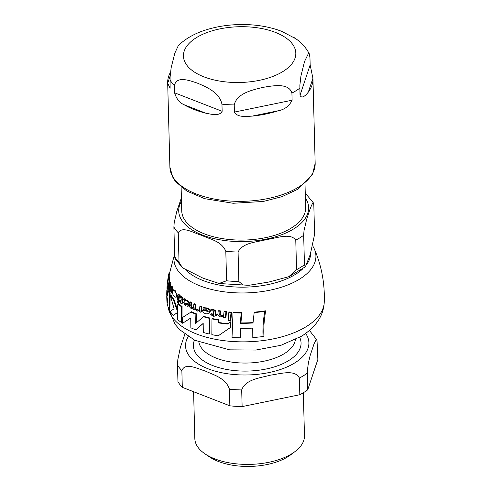 <?xml version="1.0" encoding="UTF-8"?>
<svg xmlns="http://www.w3.org/2000/svg" width="491" height="491" viewBox="0 0 491 491"><rect width="100%" height="100%" fill="white"/><g stroke="black" fill="none" stroke-linecap="round" stroke-linejoin="round"><path stroke-width="0.74" d="M211.848 334.623A79.168 39.268 -1.5 0 0 218.182 335.838L230.027 327.767L230.261 322.065L227.333 324.042A78.664 39.016 178.5 0 1 218.182 322.832L218.317 320.126A78.37 38.875 178.5 0 1 211.971 318.917L211.848 334.623M172.409 291.316C172.108 292.636 172.679 294.385 174.127 296.57L176.085 297.35L176.631 296.141C177.036 295.33 176.392 293.649 174.704 291.089L172.887 290.181L172.409 291.316M184.113 302.462L184.524 304.604L185.991 305.93L188.016 306.286L188.108 305.132L186.157 304.997L185.187 303.426L188.071 303.444L188.427 302.818L187.096 300.713L185.481 300.351L184.69 299.289L183.573 299.019L183.505 299.663L184.321 300.173L184.113 302.462M203.065 307.998L202.967 309.042L205.778 309.195L208.172 311.564A77.431 38.408 178.5 0 1 202.746 310.042L202.734 310.177C202.415 311.644 203.452 312.877 205.839 313.878L208.816 313.663L209.749 312.073C207.583 306.777 207.251 309.453 206.11 308.256L203.065 307.998L203.599 307.667L206.65 307.918C208.65 308.195 209.866 309.465 210.289 311.736L208.816 313.663M168.026 280.969L168.106 285.553L168.726 286.787L168.143 282.528L168.548 283.325L169.18 283.295L168.972 280.49L168.413 276.949L168.026 280.969M168.548 283.325L169.291 282.871M233.004 312.73L232.016 337.458A79.168 39.268 -1.5 0 0 240.136 337.808L240.056 328.399A78.959 39.163 -1.5 0 0 252.742 328.098L252.797 337.52A79.168 39.268 -1.5 0 0 263.059 336.544C262.642 328.933 263.213 320.543 264.759 311.374A76.964 38.175 178.5 0 1 254.166 312.564L253.012 322.98A78.511 38.942 178.5 0 1 240.271 323.311L241.234 313.012A76.964 38.175 178.5 0 1 233.004 312.73L233.624 312.35A76.13 37.764 -1.5 0 0 241.897 312.601L240.921 322.912A77.688 38.537 -1.5 0 0 253.043 322.569M240.7 327.994L240.774 337.409L240.136 337.808M254.166 312.564L254.933 312.086A76.13 37.764 -1.5 0 0 265.674 310.809C264.078 319.985 263.495 328.387 263.913 336.01L263.059 336.544M211.971 318.917L212.511 318.579A77.541 38.464 -1.5 0 0 218.869 319.776L218.74 322.489A77.836 38.611 -1.5 0 0 227.714 323.655M230.261 322.065L230.856 321.691L230.617 327.399L218.182 335.838M181.547 306.789A78.37 38.875 178.5 0 1 177.81 303.96L178.374 303.61A77.541 38.464 -1.5 0 0 182.093 306.445L181.965 322.157L181.425 322.495L181.547 306.789L182.093 306.445M177.81 303.96L177.552 311.582L173.311 299.541A78.37 38.875 178.5 0 1 170.297 295.337L170.936 294.938A77.541 38.464 -1.5 0 0 173.906 299.166L177.576 309.938M177.546 312.386L173.36 315.529L177.546 312.313L177.668 319.678A79.168 39.268 -1.5 0 0 181.425 322.495M172.887 290.181L173.507 289.794L175.305 290.715L177.208 295.785L176.085 297.35M168.118 285.59A77.541 38.464 -1.5 0 0 170.144 293.409L169.904 309.189L169.248 309.6L169.481 293.821L170.144 293.409M183.573 299.019L184.119 298.675L185.236 298.945L186.028 300.013L187.636 300.382L188.967 302.487L188.071 303.444M185.727 303.088L186.697 304.666L188.642 304.801L188.55 305.954L188.016 306.286M202.746 310.042L203.274 309.711A76.602 37.997 -1.5 0 0 208.11 311.073M218.2 310.987L217.9 314.087C217.151 314.792 218.09 315.75 220.723 316.971L223.552 316.566L223.497 317.235A77.879 38.629 -1.5 0 0 225.387 317.462L225.909 312.055A76.952 38.169 178.5 0 1 224.006 311.834L223.62 315.713L221.361 316.167L220.146 315.756L219.698 315.075L219.962 311.269A76.952 38.169 178.5 0 1 218.2 310.987L218.759 310.637A76.117 37.758 -1.5 0 0 220.527 310.92L220.22 314.013L221.932 315.817L223.626 315.645M224.006 311.834L224.583 311.472A76.117 37.758 -1.5 0 0 226.492 311.693L225.97 317.1L225.387 317.462M168.922 283.829L169.561 285.167M168.413 276.949L169.242 276.427L169.892 282.853M171.365 286.591L172.016 286.192A76.117 37.758 -1.5 0 0 172.623 287.217L172.046 292.661L171.42 293.053L171.985 287.616A76.952 38.169 178.5 0 1 171.365 286.591L170.905 290.519M170.929 290.506L170.168 290.028L169.806 287.388L170.181 284.252A76.952 38.169 178.5 0 1 169.733 283.147L170.432 282.718A76.117 37.758 -1.5 0 0 170.862 283.829L170.475 286.971L170.991 289.899M195.737 304.334L195.277 309.704L194.749 310.036L195.209 304.666L195.737 304.334A76.117 37.758 -1.5 0 1 194.387 303.769L193.859 304.101L193.466 307.986M193.509 307.955L191.889 308.017L190.704 305.887L190.987 302.806A76.952 38.169 178.5 0 1 189.747 302.198L190.281 301.867A76.117 37.758 -1.5 0 0 191.521 302.474L191.238 305.555L192.423 307.685L194.043 307.624M179.418 300.449L179.344 301.4A77.879 38.629 -1.5 0 0 180.952 302.597L180.872 303.702L183.008 303.008A77.731 38.556 178.5 0 1 182.069 302.382L181.958 297.951L180.835 296.674L179.559 296.061L179.454 297.061L180.614 297.546L181.253 299.013L181.026 301.652A77.731 38.556 178.5 0 1 179.418 300.449L179.976 300.099A76.903 38.145 -1.5 0 0 181.081 300.946M179.559 296.061L180.123 295.711L181.394 296.331L182.511 297.607L182.615 302.039A76.903 38.145 -1.5 0 0 183.554 302.671L183.002 303.113M210.792 314.037L210.719 314.989A77.879 38.629 -1.5 0 0 213.34 315.56L213.26 316.658L216.599 315.216A77.731 38.556 178.5 0 1 215.095 314.94L215.297 312.558L214.696 310.693L212.836 309.876L210.743 309.766L210.645 310.766L212.535 310.797L213.64 311.969L213.413 314.608A77.731 38.556 178.5 0 1 210.792 314.037L211.333 313.7A76.903 38.145 -1.5 0 0 213.45 314.16M210.743 309.766L213.389 309.533L215.248 310.349L215.85 312.208L215.641 314.596A76.903 38.145 -1.5 0 0 217.151 314.872L216.586 315.326M168.609 273.898L167.413 282.368A78.259 38.82 -1.5 0 0 167.351 283.786L168.481 275.353A76.952 38.169 178.5 0 1 168.609 273.898L169.524 273.327A76.117 37.758 -1.5 0 0 169.352 274.813L169.064 276.537M231.617 312.147L230.862 320.341L230.261 320.715L231.009 312.528L231.617 312.147A76.117 37.758 -1.5 0 1 229.457 311.981L228.861 312.35L228.125 320.531A78.259 38.82 -1.5 0 0 230.261 320.715M177.938 294.428L178.515 294.072A76.117 37.758 -1.5 0 0 179.436 294.876L178.939 300.271L178.374 300.621L178.871 295.226A76.952 38.169 178.5 0 1 177.938 294.428L177.441 299.823A77.879 38.629 -1.5 0 0 178.374 300.621M201.838 306.562L201.371 311.932L200.844 312.264L201.304 306.893L201.838 306.562A76.117 37.758 -1.5 0 1 200.389 306.077L199.862 306.409L199.598 309.238L199.039 310.195L197.787 310.287L196.486 309.256L195.694 309.907L197.278 311.134L199.493 310.57L199.401 311.779A77.879 38.629 -1.5 0 0 200.844 312.264M196.486 309.256L197.014 308.931L198.315 309.956L199.278 310.005M177.797 301.02L178.393 300.879L178.902 301.965L178.307 302.112M190.962 312.08L182.505 317.517L182.634 323.25L190.747 318.021L190.852 327.773A79.168 39.268 -1.5 0 0 195.78 329.866L203.188 323.366L203.299 332.432A79.168 39.268 -1.5 0 0 209.08 333.99L209.197 318.285A78.37 38.875 178.5 0 1 203.409 316.732L195.645 323.452L195.884 314.166A78.37 38.875 178.5 0 1 190.962 312.08L191.49 311.748A77.541 38.464 -1.5 0 0 196.412 313.841L196.173 323.127M190.747 318.033L182.634 323.25M203.188 323.495L195.78 329.866M203.409 316.732L203.943 316.4A77.541 38.464 -1.5 0 0 209.737 317.953L209.614 333.659L209.08 333.99M209.197 318.285L209.737 317.953M195.884 314.166L196.412 313.841M177.748 302.468L178.337 302.309L177.828 301.228L177.233 301.376L177.748 302.468L178.902 301.965M178.393 300.879L177.233 301.376M201.304 306.893A76.952 38.169 178.5 0 1 199.862 306.409M178.871 295.226L179.436 294.876M231.009 312.528A76.952 38.169 178.5 0 1 228.861 312.35M168.481 275.353L169.352 274.813M167.351 283.786L167.873 283.46M214.696 310.693L215.248 310.349M215.095 314.94L215.641 314.596M216.599 315.216L217.151 314.872M181.958 297.951L182.511 297.607M182.069 302.382L182.615 302.039M183.008 303.008L183.554 302.671M189.747 302.198L189.465 305.285C189.127 306.304 189.778 307.446 191.422 308.71L193.448 308.802L193.399 309.471A77.879 38.629 -1.5 0 0 194.749 310.036M190.987 302.806L191.521 302.474M195.209 304.666A76.952 38.169 178.5 0 1 193.859 304.101M169.733 283.147L169.346 286.302C169.285 288.763 169.475 290.193 169.917 290.592L170.843 291.366L170.782 292.041A77.879 38.629 -1.5 0 0 171.42 293.053M171.985 287.616L172.623 287.217M170.181 284.252L170.862 283.829M168.579 279.367L169.352 278.882M168.726 286.787L169.334 286.406M168.855 285.609L169.469 285.228M225.909 312.055L226.492 311.693M219.962 311.269L220.527 310.92M188.108 305.132L188.642 304.801M185.481 300.351L186.028 300.013M166.762 293.52A79.125 39.249 -1.5 0 0 166.756 293.765A79.125 39.249 -1.5 0 0 167.499 299.32L167.517 302.315A79.192 39.28 178.5 0 1 166.768 297.276L166.891 301.02A79.168 39.268 -1.5 0 0 169.248 309.6M166.768 297.276A79.192 39.28 178.5 0 1 166.78 296.079L166.866 296.03M169.481 293.821A78.37 38.875 178.5 0 1 167.314 283.325L167.357 283.301M167.314 283.325L167.032 286.713A78.72 39.047 -1.5 0 0 167.689 292.992L167.554 296.079A78.959 39.163 178.5 0 1 166.842 290.261L167.13 290.083M166.842 290.261L166.787 291.93M170.297 295.337L174.109 308.741L170.26 311.386A79.168 39.268 -1.5 0 0 173.36 315.529M173.311 299.541L173.906 299.166M218.182 322.832L218.74 322.489M218.317 320.126L218.869 319.776M230.027 327.767L230.617 327.399M264.759 311.374L265.674 310.809M240.271 323.311L240.921 322.912M241.234 313.012L241.897 312.601M205.06 453.893L209.645 456.986A49.352 24.482 -1.5 0 0 287.861 456.759A49.352 24.482 -1.5 0 0 290.635 454.862L295.048 451.536A54.839 27.201 178.5 0 1 291.967 453.647A54.839 27.201 178.5 0 1 205.06 453.893A54.839 27.201 178.5 0 1 194.829 438.616L193.601 391.72M229.856 405.818L229.42 389.16C225.78 377.904 213.309 374.878 205.416 371.086C197.554 368.747 184.99 362.033 181.866 370.662L182.302 387.325L229.856 405.818A72.662 36.039 -1.5 0 0 242.131 406.597L241.695 389.934C245.531 379.15 260.764 377.874 270.308 375.179C279.882 373.939 295.023 368.974 299.381 378.076L299.817 394.733A72.662 36.039 -1.5 0 0 307.728 389.811L307.329 370.926L308.348 363.107L310.189 355.416L314.087 343.743L316.038 340.079L317.008 340.177L309.465 330.474M307.728 389.811L317.861 359.455L317.008 340.177M182.302 387.325A72.662 36.039 -1.5 0 1 177.945 381.63L177.509 364.966L177.828 359.602L180.406 347.235L184.892 334.181M299.817 394.733L242.131 406.597M303.34 392.745L304.469 435.75A54.839 27.201 178.5 0 1 295.048 451.536M181.111 187.077L181.738 210.946A61.97 30.737 -1.5 0 0 204.299 233.833A61.97 30.737 -1.5 0 0 270.486 236.509A61.97 30.737 -1.5 0 0 305.629 207.699L305.003 183.837M182.511 267.816L174.968 258.45L174.667 256.584A72.662 36.039 -1.5 0 0 179.031 262.28L182.511 267.81L202.979 278.151L219.035 283.454L226.584 280.772A72.662 36.039 -1.5 0 0 238.853 281.546L242.99 284.915L249.06 285.271L268.964 282.018L288.812 276.691L296.546 269.688A72.662 36.039 -1.5 0 0 304.451 264.766L305.414 266.742L310.306 254.369L314.59 234.41L313.817 204.9L313.338 202.82L312.546 203.268L310.564 207.687L308.575 213.45L306.593 219.563L303.99 230.819L303.677 235.257L304.451 264.766M226.584 280.772L225.811 251.263C221.367 240.786 209.547 239.246 201.862 235.392C194.221 233.28 182.235 225.565 178.258 232.765L179.031 262.28M296.546 269.688L295.772 240.179C290.433 232.39 276.077 238.442 266.754 239.479C257.474 242.266 242.959 242.149 238.08 252.036L238.853 281.546M305.242 193.055L313.516 203.035M174.667 256.584L173.894 227.069L174.201 222.632L176.809 211.382L181.394 197.879M278.458 110.714A72.662 36.039 178.5 0 1 252.153 116.121C246.095 116.41 237.497 117.656 234.416 112.077L234.232 104.939C236.828 93.222 252.705 89.902 262.771 87.41C272.861 85.759 288.739 82.549 291.918 93.081L292.108 100.219C289.285 105.988 284.737 109.487 278.458 110.714L252.153 116.121M312.927 78.302A72.662 36.039 178.5 0 1 312.951 78.885A72.662 36.039 178.5 0 1 308.305 92.142C306.292 94.659 301.897 99.556 300.013 95.297L299.866 85.281L300.94 75.909L304.592 61.381L308.422 53.513L309.373 53.973L309.962 57.803L310.152 64.941L312.927 78.302L308.305 92.142M295.723 38.679L281.521 31.258L276.709 29.564M178.343 45.54L174.808 53.194L171.156 67.721L170.082 77.093L170.113 88.245L167.707 83.274A72.662 36.039 178.5 0 1 167.677 82.691A72.662 36.039 178.5 0 1 170.5 72.214M194.135 109.53A72.662 36.039 178.5 0 1 184.168 104.767C179.62 102.858 176.429 98.875 174.593 92.811L174.403 85.667C176.496 75.473 189.581 80.512 197.879 83.317C206.195 86.975 219.287 92.118 221.957 104.166L222.147 111.304C219.409 116.514 211.179 114.213 205.852 113.2A72.662 36.039 178.5 0 1 194.135 109.53M168.186 307.194A78.143 38.764 -1.5 0 0 222.239 340.441A78.143 38.764 -1.5 0 0 306.445 326.509A78.143 38.764 -1.5 0 0 324.244 302.278C324.932 283.743 321.642 265.987 314.369 249.017L312.835 246.028M174.612 254.393A70.992 35.217 -1.5 0 0 216.556 290.562A70.992 35.217 -1.5 0 0 299.737 279.029A70.992 35.217 -1.5 0 0 314.369 249.017M197.787 310.287L198.315 309.956M212.836 309.876L213.389 309.533M215.297 312.558L215.85 312.208M180.835 296.674L181.394 296.331M182.271 299.995L182.824 299.651M190.704 305.887L191.238 305.555M191.889 308.017L192.423 307.685M170.168 290.028L170.825 289.616M169.806 287.388L170.475 286.971M168.548 277.826L169.352 277.329M168.972 280.49L169.714 280.03M168.241 284.645L168.984 284.185M221.361 316.167L221.932 315.817M219.655 314.363L220.22 314.013M206.11 308.256L206.65 307.918M209.749 312.073L210.289 311.736M188.427 302.818L188.967 302.487M187.096 300.713L187.636 300.382M185.187 303.426L185.518 303.223M186.157 304.997L186.697 304.666M184.69 299.289L185.236 298.945M176.631 296.141L177.208 295.785M174.704 291.089L175.305 290.715M186.494 270.713A65.806 32.639 -1.5 0 0 295.65 274.248A65.806 32.639 -1.5 0 0 302.787 268.835M306.832 264.244A65.806 32.639 -1.5 0 0 310.656 253.319M295.373 339.649A48.413 24.016 178.5 0 1 284.436 353.557A48.413 24.016 178.5 0 1 232.838 362.26A48.413 24.016 178.5 0 1 198.88 342.178M194.448 340.097A53.857 26.717 -1.5 0 0 224.074 368.944A53.857 26.717 -1.5 0 0 288.782 360.529A53.857 26.717 -1.5 0 0 299.694 337.342M188.256 336.538A61.694 30.602 -1.5 0 0 208.012 368.766A61.694 30.602 -1.5 0 0 282.19 368.882A61.694 30.602 -1.5 0 0 305.684 333.463M229.42 389.16A72.662 36.039 -1.5 0 0 241.695 389.934M299.381 378.076A72.662 36.039 -1.5 0 0 307.292 373.154M177.509 364.966A72.662 36.039 -1.5 0 0 181.866 370.662M181.48 201.242A64.984 32.234 -1.5 0 0 202.384 235.023A64.984 32.234 -1.5 0 0 280.386 235.201A64.984 32.234 -1.5 0 0 305.371 197.996M225.811 251.263A72.662 36.039 -1.5 0 0 238.08 252.036M295.772 240.179A72.662 36.039 -1.5 0 0 303.677 235.257M173.894 227.069A72.662 36.039 -1.5 0 0 178.258 232.765M275.353 32.375A56.207 27.883 178.5 0 1 283.006 71.477A56.207 27.883 178.5 0 1 203.906 76.842A56.207 27.883 178.5 0 1 196.253 37.733A56.207 27.883 178.5 0 1 275.353 32.375M292.108 100.219L234.416 112.077M310.152 64.941L300.013 95.297M167.707 83.274L170.144 75.97M312.951 78.885L315.167 163.374A72.662 36.039 178.5 0 1 298.602 187.089A72.662 36.039 178.5 0 1 196.351 194.019A72.662 36.039 178.5 0 1 169.892 167.179L167.677 82.691M174.403 85.667A72.662 36.039 178.5 0 1 170.046 79.972M299.829 88.159A72.662 36.039 178.5 0 1 296.079 90.7A72.662 36.039 178.5 0 1 291.918 93.081M234.232 104.939A72.662 36.039 178.5 0 1 221.957 104.166M205.852 113.2L184.168 104.767M222.147 111.304L174.593 92.811M174.606 254.203L169.512 273.334M177.355 301.1L177.926 300.75M178.215 302.573L178.773 302.223M168.996 283.81L169.714 283.362M166.756 293.765L166.787 291.912M324.244 302.284C323.612 315.517 316.124 326.791 301.775 336.096L280.901 345.308L255.811 350.052L229.616 349.838L194.817 340.288L179.786 329.792L174.931 324.152L168.174 307.163M305.414 266.748L289.162 276.537M248.293 285.302L219.532 283.534M309.373 53.967C305.801 47.105 300.523 41.52 293.532 37.224M279.477 30.497C267.356 26.275 254.086 24.292 239.669 24.55C227.984 24.796 216.948 26.52 206.576 29.718C195.05 33.235 185.616 38.531 178.282 45.602M315.167 163.374L312.528 174.379L297.601 189.348L282.018 196.664L263.244 201.463L233.151 203.268L204.692 198.677L186.807 191.054L175.686 181.731L173.016 177.883L169.892 167.179"/></g></svg>

